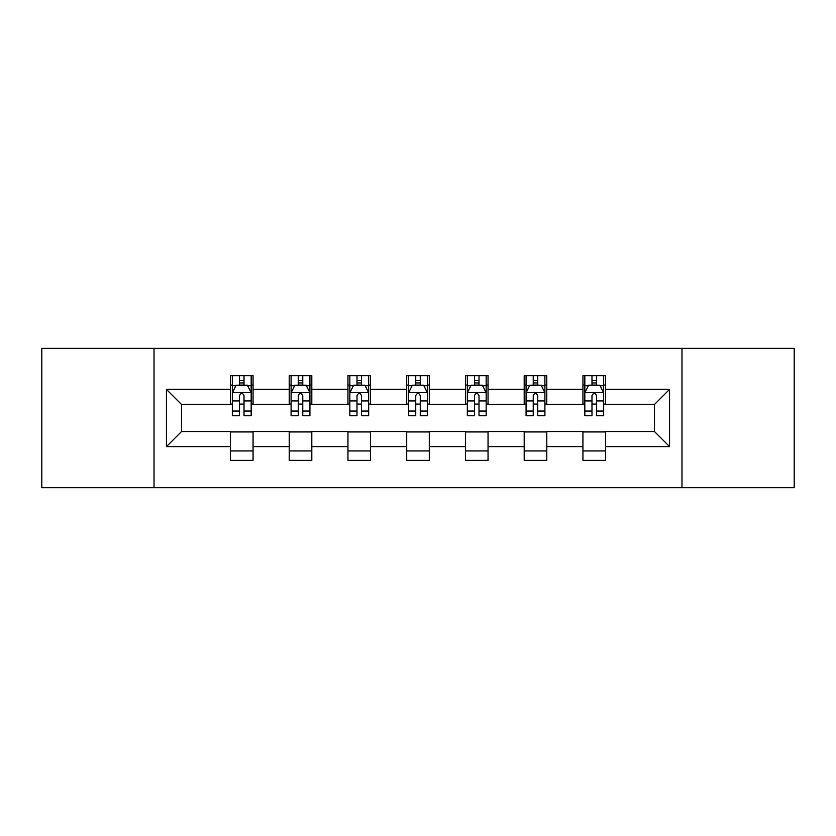<?xml version="1.0" encoding="UTF-8"?>
<svg xmlns="http://www.w3.org/2000/svg" width="836" height="836" viewBox="0 0 836 836"><rect width="100%" height="100%" fill="white"/><g stroke="black" fill="none" stroke-linecap="round" stroke-linejoin="round"><path stroke-width="1.25" d="M681.977 487.67L794.2 487.67L794.2 348.33L681.977 348.33L681.977 487.67L154.023 487.67L154.023 348.33L41.8 348.33L41.8 487.67L154.023 487.67M681.977 348.33L154.023 348.33M605.536 389.377L605.536 375.636L582.943 375.636L582.943 389.377L546.786 389.377L546.786 375.636L524.193 375.636L524.193 389.377L488.046 389.377L488.046 375.636L465.453 375.636L465.453 389.377L429.296 389.377L429.296 375.636L406.704 375.636L406.704 389.377L370.547 389.377L370.547 375.636L347.954 375.636L347.954 389.377L311.807 389.377L311.807 375.636L289.214 375.636L289.214 389.377L253.057 389.377L253.057 375.636L230.464 375.636L230.464 389.377L166.448 389.377L166.448 446.623L181.506 431.554L230.464 431.554L230.464 460.364L253.057 460.364L253.057 431.554L289.214 431.554L289.214 460.364L311.807 460.364L311.807 431.554L347.954 431.554L347.954 460.364L370.547 460.364L370.547 431.554L406.704 431.554L406.704 460.364L429.296 460.364L429.296 431.554L465.453 431.554L465.453 460.364L488.046 460.364L488.046 431.554L524.193 431.554L524.193 460.364L546.786 460.364L546.786 431.554L582.943 431.554L582.943 460.364L605.536 460.364L605.536 431.554L654.494 431.554L654.494 404.446L605.536 404.446L605.536 389.377L669.552 389.377L669.552 446.623L605.536 446.623M582.943 446.623L546.786 446.623M524.193 446.623L488.046 446.623M465.453 446.623L429.296 446.623M406.704 446.623L370.547 446.623M347.954 446.623L311.807 446.623M289.214 446.623L253.057 446.623M230.464 446.623L166.448 446.623M582.943 389.377L582.943 404.446L546.786 404.446L546.786 389.377M524.193 389.377L524.193 404.446L488.046 404.446L488.046 389.377M465.453 389.377L465.453 404.446L429.296 404.446L429.296 389.377M406.704 389.377L406.704 404.446L370.547 404.446L370.547 389.377M347.954 389.377L347.954 404.446L311.807 404.446L311.807 389.377M289.214 389.377L289.214 404.446L253.057 404.446L253.057 389.377M230.464 389.377L230.464 404.446L181.506 404.446L166.448 389.377M181.506 404.446L181.506 431.554M669.552 446.623L654.494 431.554M654.494 404.446L669.552 389.377M230.464 385.051L232.345 385.051M239.504 385.051L244.018 385.051M251.176 385.051L253.057 385.051M230.464 404.07L232.345 404.07M239.504 404.07L244.018 404.07M251.176 404.07L253.057 404.07M230.464 431.93L253.057 431.93M230.464 450.949L253.057 450.949M289.214 431.93L311.807 431.93M289.214 450.949L311.807 450.949M289.214 385.051L291.095 385.051M298.253 385.051L302.768 385.051M309.926 385.051L311.807 385.051M289.214 404.07L291.095 404.07M298.253 404.07L302.768 404.07M309.926 404.07L311.807 404.07M347.954 431.93L370.547 431.93M347.954 450.949L370.547 450.949M347.954 385.051L349.835 385.051M356.993 385.051L361.518 385.051M368.666 385.051L370.547 385.051M347.954 404.07L349.835 404.07M356.993 404.07L361.518 404.07M368.666 404.07L370.547 404.07M406.704 431.93L429.296 431.93M406.704 450.949L429.296 450.949M406.704 385.051L408.585 385.051M415.743 385.051L420.257 385.051M427.415 385.051L429.296 385.051M406.704 404.07L408.585 404.07M415.743 404.07L420.257 404.07M427.415 404.07L429.296 404.07M465.453 431.93L488.046 431.93M465.453 450.949L488.046 450.949M465.453 385.051L467.334 385.051M474.482 385.051L479.007 385.051M486.165 385.051L488.046 385.051M465.453 404.07L467.334 404.07M474.482 404.07L479.007 404.07M486.165 404.07L488.046 404.07M524.193 431.93L546.786 431.93M524.193 450.949L546.786 450.949M524.193 385.051L526.074 385.051M533.232 385.051L537.747 385.051M544.905 385.051L546.786 385.051M524.193 404.07L526.074 404.07M533.232 404.07L537.747 404.07M544.905 404.07L546.786 404.07M582.943 431.93L605.536 431.93M582.943 450.949L605.536 450.949M582.943 385.051L584.824 385.051M591.982 385.051L596.496 385.051M603.655 385.051L605.536 385.051M582.943 404.07L584.824 404.07M591.982 404.07L596.496 404.07M603.655 404.07L605.536 404.07M244.018 380.526L239.504 380.526M251.176 411.019L244.018 411.019L244.018 415.743L251.176 415.743L251.176 392.774L247.414 385.239L236.118 385.239L232.345 392.774L232.345 415.743L239.504 415.743L239.504 411.019L232.345 411.019M232.345 392.774L232.345 375.636M251.176 392.774L251.176 375.636M239.504 385.239L239.504 375.636M244.018 375.636L244.018 385.239M244.018 411.019L244.018 395.595C242.513 392.69 241.008 392.69 239.504 395.595L239.504 411.019M302.768 380.526L298.253 380.526M309.926 411.019L302.768 411.019L302.768 415.743L309.926 415.743L309.926 392.774L306.154 385.239L294.857 385.239L291.095 392.774L291.095 415.743L298.253 415.743L298.253 411.019L291.095 411.019M291.095 392.774L291.095 375.636M309.926 392.774L309.926 375.636M298.253 385.239L298.253 375.636M302.768 375.636L302.768 385.239M302.768 411.019L302.768 395.595C301.263 392.69 299.758 392.69 298.253 395.595L298.253 411.019M361.518 380.526L356.993 380.526M368.666 411.019L361.518 411.019L361.518 415.743L368.666 415.743L368.666 392.774L364.904 385.239L353.607 385.239L349.835 392.774L349.835 415.743L356.993 415.743L356.993 411.019L349.835 411.019M349.835 392.774L349.835 375.636M368.666 392.774L368.666 375.636M356.993 385.239L356.993 375.636M361.518 375.636L361.518 385.239M361.518 411.019L361.518 395.595C360.013 392.69 358.508 392.69 356.993 395.595L356.993 411.019M420.257 380.526L415.743 380.526M427.415 411.019L420.257 411.019L420.257 415.743L427.415 415.743L427.415 392.774L423.653 385.239L412.347 385.239L408.585 392.774L408.585 415.743L415.743 415.743L415.743 411.019L408.585 411.019M408.585 392.774L408.585 375.636M427.415 392.774L427.415 375.636M415.743 385.239L415.743 375.636M420.257 375.636L420.257 385.239M420.257 411.019L420.257 395.595C418.752 392.69 417.248 392.69 415.743 395.595L415.743 411.019M479.007 380.526L474.482 380.526M486.165 411.019L479.007 411.019L479.007 415.743L486.165 415.743L486.165 392.774L482.393 385.239L471.096 385.239L467.334 392.774L467.334 415.743L474.482 415.743L474.482 411.019L467.334 411.019M467.334 392.774L467.334 375.636M486.165 392.774L486.165 375.636M474.482 385.239L474.482 375.636M479.007 375.636L479.007 385.239M479.007 411.019L479.007 395.595C477.502 392.69 475.997 392.69 474.482 395.595L474.482 411.019M537.747 380.526L533.232 380.526M544.905 411.019L537.747 411.019L537.747 415.743L544.905 415.743L544.905 392.774L541.143 385.239L529.846 385.239L526.074 392.774L526.074 415.743L533.232 415.743L533.232 411.019L526.074 411.019M526.074 392.774L526.074 375.636M544.905 392.774L544.905 375.636M533.232 385.239L533.232 375.636M537.747 375.636L537.747 385.239M537.747 411.019L537.747 395.595C536.252 392.69 534.737 392.69 533.232 395.595L533.232 411.019M596.496 380.526L591.982 380.526M603.655 411.019L596.496 411.019L596.496 415.743L603.655 415.743L603.655 392.774L599.882 385.239L588.586 385.239L584.824 392.774L584.824 415.743L591.982 415.743L591.982 411.019L584.824 411.019M584.824 392.774L584.824 375.636M603.655 392.774L603.655 375.636M591.982 385.239L591.982 375.636M596.496 375.636L596.496 385.239M596.496 411.019L596.496 395.595C594.992 392.69 593.487 392.69 591.982 395.595L591.982 411.019M251.082 392.586L232.439 392.586M232.345 385.689L235.888 385.689M247.634 385.689L251.176 385.689M239.504 400.925L232.345 400.925M251.176 400.925L244.018 400.925M244.018 382.93L239.504 382.93M309.832 392.586L291.189 392.586M291.095 385.689L294.638 385.689M306.384 385.689L309.926 385.689M298.253 400.925L291.095 400.925M309.926 400.925L302.768 400.925M302.768 382.93L298.253 382.93M368.571 392.586L349.929 392.586M349.835 385.689L353.377 385.689M365.133 385.689L368.666 385.689M356.993 400.925L349.835 400.925M368.666 400.925L361.518 400.925M361.518 382.93L356.993 382.93M427.321 392.586L408.679 392.586M408.585 385.689L412.127 385.689M423.873 385.689L427.415 385.689M415.743 400.925L408.585 400.925M427.415 400.925L420.257 400.925M420.257 382.93L415.743 382.93M486.071 392.586L467.428 392.586M467.334 385.689L470.867 385.689M482.623 385.689L486.165 385.689M474.482 400.925L467.334 400.925M486.165 400.925L479.007 400.925M479.007 382.93L474.482 382.93M544.811 392.586L526.168 392.586M526.074 385.689L529.616 385.689M541.362 385.689L544.905 385.689M533.232 400.925L526.074 400.925M544.905 400.925L537.747 400.925M537.747 382.93L533.232 382.93M603.561 392.586L584.918 392.586M584.824 385.689L588.366 385.689M600.112 385.689L603.655 385.689M591.982 400.925L584.824 400.925M603.655 400.925L596.496 400.925M596.496 382.93L591.982 382.93"/></g></svg>

